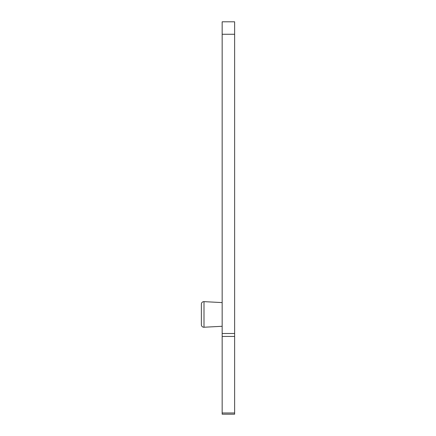 <?xml version="1.0" encoding="UTF-8"?>
<svg xmlns="http://www.w3.org/2000/svg" width="436" height="436" viewBox="0 0 436 436"><rect width="100%" height="100%" fill="white"/><g stroke="black" fill="none" stroke-linecap="round" stroke-linejoin="round"><path stroke-width="0.65" d="M222.158 21.8L222.158 414.2L234.628 414.2L234.628 21.8L222.158 21.8M222.158 326.286L203.999 327.234A2.496 2.496 0 0 1 201.372 324.744L201.372 304.132A2.496 2.496 0 0 1 203.999 301.641L222.158 302.589M201.372 324.744L201.372 324.411M201.372 304.459L201.372 304.132M222.158 412.985L234.628 412.985M222.158 336.439L234.628 336.439M222.158 333.502L234.628 333.502M222.158 34.27L234.628 34.27M203.999 327.234L203.999 301.641"/></g></svg>

